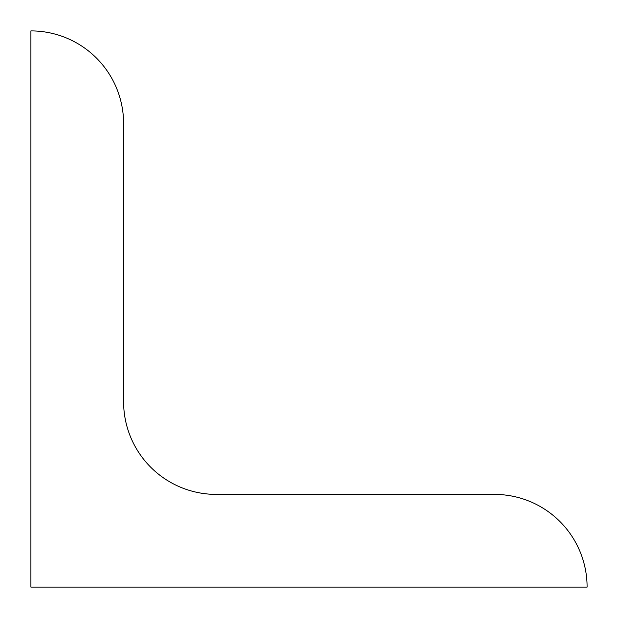 <?xml version="1.0" encoding="UTF-8"?>
<svg xmlns="http://www.w3.org/2000/svg" width="618" height="618" viewBox="0 0 618 618"><rect width="100%" height="100%" fill="white"/><g stroke="black" fill="none" stroke-linecap="round" stroke-linejoin="round"><path stroke-width="0.93" d="M123.6 123.6A92.7 92.7 0 0 0 30.9 30.9L30.9 587.1L587.1 587.1A92.7 92.7 0 0 0 494.4 494.4L216.3 494.4A92.7 92.7 0 0 1 123.6 401.7L123.6 123.6"/></g></svg>
